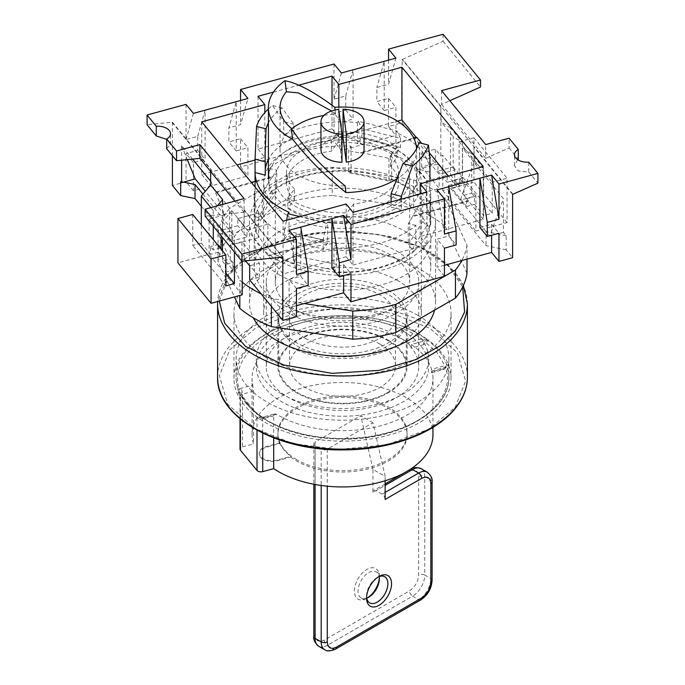 <?xml version="1.0" encoding="UTF-8"?>
<svg xmlns="http://www.w3.org/2000/svg" width="685" height="685" viewBox="0 0 685 685"><rect width="100%" height="100%" fill="white"/><g stroke="black" fill="none" stroke-linecap="round" stroke-linejoin="round"><path stroke-width="0.51" stroke-dasharray="3.42 2.57" d="M413.646 179.89A124.918 72.122 180 0 1 430.831 188.169A124.918 72.122 180 0 1 445.181 198.093L445.181 226.23A124.918 72.122 0 0 0 430.831 216.306A124.918 72.122 0 0 0 413.646 208.026L413.646 179.89L332.234 167.294L332.234 195.43A124.918 72.122 0 0 0 289.147 202.092L229.552 236.505A124.918 72.122 0 0 0 218.001 261.379L234.493 296.905M280.062 303.352A88.305 50.981 180 0 1 254.195 267.304A88.305 50.981 180 0 1 308.704 220.202A88.305 50.981 180 0 1 404.938 231.256A88.305 50.981 180 0 1 430.805 267.304A88.305 50.981 180 0 1 376.296 314.406A88.305 50.981 180 0 1 280.062 303.352M280.062 275.216A88.305 50.981 180 0 1 254.195 239.168A88.305 50.981 180 0 1 308.704 192.065A88.305 50.981 180 0 1 404.938 203.12A88.305 50.981 180 0 1 430.805 239.168A88.305 50.981 180 0 1 376.296 286.27A88.305 50.981 180 0 1 280.062 275.216M413.646 208.026L332.234 195.43M466.999 273.238L445.181 226.23M271.354 306.383L271.354 298.454L304.234 303.541M271.354 298.454A124.918 72.122 180 0 1 261.139 293.899M242.225 282.177A124.918 72.122 180 0 1 239.818 280.242L239.818 295.458M218.001 261.379L218.001 233.242L221.058 239.827M222.471 242.875L239.818 280.242M218.001 233.242A124.918 72.122 180 0 1 229.552 208.368L229.552 236.505M289.147 202.092L289.147 173.956L229.552 208.368M289.147 173.956A124.918 72.122 180 0 1 332.234 167.294M466.999 259.135L466.999 245.102L445.181 198.093M466.999 245.102A124.918 72.122 180 0 1 461.801 260.548M390.013 206.108A67.198 38.797 180 0 1 316.787 214.516A67.198 38.797 180 0 1 275.301 178.674A67.198 38.797 180 0 1 294.987 151.239A67.198 38.797 180 0 1 368.213 142.831A67.198 38.797 180 0 1 409.698 178.674A67.198 38.797 180 0 1 390.013 206.108M294.987 254.649A67.198 38.797 0 0 0 275.301 282.074A67.198 38.797 0 0 0 316.787 317.917A67.198 38.797 0 0 0 390.013 309.509A67.198 38.797 0 0 0 409.698 282.074A67.198 38.797 0 0 0 368.213 246.232A67.198 38.797 0 0 0 294.987 254.649M288.591 250.95A76.24 44.02 0 0 0 266.259 282.074A76.24 44.02 0 0 0 313.319 322.746A76.24 44.02 0 0 0 396.409 313.208A76.24 44.02 0 0 0 418.74 282.074A76.24 44.02 0 0 0 371.681 241.411A76.24 44.02 0 0 0 288.591 250.95M288.591 335.359A76.24 44.02 0 0 0 266.259 366.492A76.24 44.02 0 0 0 313.319 407.155A76.24 44.02 0 0 0 396.409 397.617A76.24 44.02 0 0 0 418.74 366.492A76.24 44.02 0 0 0 371.681 325.82A76.24 44.02 0 0 0 288.591 335.359M394.885 208.925A74.091 42.778 180 0 1 314.15 218.198A74.091 42.778 180 0 1 268.409 178.674A74.091 42.778 180 0 1 290.115 148.431A74.091 42.778 180 0 1 370.85 139.158A74.091 42.778 180 0 1 416.591 178.674A74.091 42.778 180 0 1 394.885 208.925M387.582 392.514A63.748 36.81 0 0 0 406.248 366.492A63.748 36.81 0 0 0 366.895 332.482A63.748 36.81 0 0 0 297.418 340.462A63.748 36.81 0 0 0 278.752 366.492A63.748 36.81 0 0 0 318.105 400.494A63.748 36.81 0 0 0 387.582 392.514M297.418 294.036A63.748 36.81 180 0 1 366.895 286.056A63.748 36.81 180 0 1 406.248 320.066A63.748 36.81 180 0 1 387.582 346.088A63.748 36.81 180 0 1 318.105 354.068A63.748 36.81 180 0 1 278.752 320.066A63.748 36.81 180 0 1 297.418 294.036M291.656 128.891A62.463 36.057 0 0 0 280.037 149.835A62.463 36.057 0 0 0 345.077 185.866M320.965 149.835A21.535 12.433 180 0 1 327.267 141.041A21.535 12.433 180 0 1 338.733 137.591L341.978 162.268M338.733 109.454L338.733 137.591M416.566 148.671A74.091 42.778 180 0 1 416.591 149.835A74.091 42.778 180 0 1 397.634 178.408M335.102 110.02L335.624 113.993A62.463 36.057 0 0 0 323.919 115.405M343.022 137.402A21.535 12.433 180 0 1 364.035 149.835M335.624 113.993L331.557 110.987M229.732 349.812L255.907 327.858L297.838 312.163L347.115 307.368L392.103 313.345L430.129 328.457L457.315 352.664L465.612 381.108L455.268 407.087L429.093 429.041L387.162 444.736L337.885 449.523L292.897 443.555L254.871 428.442L227.685 404.236L219.388 375.782L229.732 349.812M247.859 404.27L237.25 390.022L239.373 388.789L242.713 396.692L254.726 411.368L247.859 404.27M431.55 372.794L443.812 369.455L449.223 364.463L446.569 366.132L445.652 368.188L444.805 365.662L437.141 352.629L421.729 338.955L428.099 339.906A108.547 62.669 0 0 0 419.254 334.134A108.547 62.669 0 0 0 300.963 320.546A108.547 62.669 0 0 0 233.953 378.445A108.547 62.669 0 0 0 265.746 422.765A108.547 62.669 0 0 0 384.037 436.345A108.547 62.669 0 0 0 451.047 378.445A108.547 62.669 0 0 0 448.418 364.737A108.547 62.669 0 0 0 448.401 364.685A108.547 62.669 0 0 0 428.159 339.948A108.547 62.669 0 0 0 428.099 339.906L411.308 344.546A90.454 52.223 180 0 1 431.55 369.283L431.55 372.794C431.627 370.799 431.858 370.482 432.235 371.844A90.454 52.223 180 0 1 432.954 378.445A90.454 52.223 180 0 1 377.118 426.695A90.454 52.223 180 0 1 278.538 415.375A90.454 52.223 180 0 1 276.689 414.279L274.822 413.843L273.692 415.863L273.692 437.886M286.758 215.073A78.826 45.51 180 0 1 263.674 182.895A78.826 45.51 180 0 1 312.334 140.853A78.826 45.51 180 0 1 398.242 150.717A78.826 45.51 180 0 1 421.326 182.895A78.826 45.51 180 0 1 372.666 224.945A78.826 45.51 180 0 1 286.758 215.073M398.242 280.85A78.826 45.51 0 0 0 312.334 270.986A78.826 45.51 0 0 0 263.674 313.028A78.826 45.51 0 0 0 286.758 345.206A78.826 45.51 0 0 0 372.666 355.078A78.826 45.51 0 0 0 421.326 313.028A78.826 45.51 0 0 0 398.242 280.85M265.746 357.347A108.547 62.669 180 0 1 233.953 313.028A108.547 62.669 180 0 1 300.963 255.128A108.547 62.669 180 0 1 419.254 268.717A108.547 62.669 180 0 1 451.047 313.028A108.547 62.669 180 0 1 384.037 370.927A108.547 62.669 180 0 1 265.746 357.347M346.97 223.353L346.97 212.795A70.212 40.535 180 0 1 292.855 201.005A70.212 40.535 180 0 1 287.828 197.777L287.828 208.334A70.212 40.535 0 0 0 292.855 211.562A70.212 40.535 0 0 0 346.97 223.353L353.657 214.576A55.999 32.332 0 0 0 398.499 182.895A55.999 32.332 0 0 0 390.493 166.232L397.172 157.464A70.212 40.535 0 0 0 338.03 142.437L331.343 151.214A55.999 32.332 0 0 0 286.501 182.895A55.999 32.332 0 0 0 294.507 199.558L287.828 208.334M280.67 257.286A87.44 50.484 0 0 0 375.962 268.229A87.44 50.484 0 0 0 429.94 221.58A87.44 50.484 0 0 0 404.33 185.883A87.44 50.484 0 0 0 309.038 174.94A87.44 50.484 0 0 0 255.06 221.58A87.44 50.484 0 0 0 280.67 257.286M401.324 199.121L401.324 209.696L391.092 207.101A77.362 44.662 0 0 0 419.862 172.346A77.362 44.662 0 0 0 419.708 169.537L429.94 172.14A87.44 50.484 0 0 0 417.602 146.487M416.137 145.117A87.44 50.484 0 0 0 404.33 136.649A87.44 50.484 0 0 0 395.99 132.402L397.026 131.04L358.392 121.228L361.86 128.634L400.494 138.447L397.026 131.04M429.94 172.14L429.94 158.774L419.708 156.171L418.929 142.677M299.782 216.648L326.608 223.464L323.14 239.973L284.506 230.16L284.506 239.305L323.14 249.117L327.653 243.201L327.653 222.094A87.44 50.484 0 0 0 401.324 209.696M327.653 243.201A87.44 50.484 180 0 1 289.01 233.388L289.01 212.281M432.954 434.718A90.454 52.223 0 0 0 406.462 397.788A90.454 52.223 0 0 0 307.882 386.468A90.454 52.223 0 0 0 252.046 434.718A90.454 52.223 0 0 0 253.45 443.889L253.45 391.135L252.765 385.047A90.454 52.223 180 0 1 252.046 378.445A90.454 52.223 180 0 1 307.882 330.196A90.454 52.223 180 0 1 406.462 341.515A90.454 52.223 180 0 1 408.311 342.611L411.308 348.066L411.308 344.546M443.812 369.455A4.307 1.498 74.7 0 1 444.522 367.545L431.841 371.005L432.235 371.844L445.652 368.188A4.307 1.498 74.7 0 0 444.522 367.545L446.569 366.132M434.59 310.159A93.04 53.721 0 0 0 435.54 302.479A93.04 53.721 0 0 0 408.294 264.496A93.04 53.721 0 0 0 306.897 252.851A93.04 53.721 0 0 0 249.46 302.479A93.04 53.721 0 0 0 253.33 317.814M276.706 259.572A93.04 53.721 0 0 0 378.103 271.209A93.04 53.721 0 0 0 435.54 221.58A93.04 53.721 0 0 0 408.294 183.597A93.04 53.721 0 0 0 306.897 171.952A93.04 53.721 0 0 0 249.46 221.58A93.04 53.721 0 0 0 276.706 259.572M417.73 315.314A106.398 61.427 180 0 1 448.898 358.752A106.398 61.427 180 0 1 383.215 415.504A106.398 61.427 180 0 1 267.27 402.189A106.398 61.427 180 0 1 236.102 358.752A106.398 61.427 180 0 1 301.785 301.999A106.398 61.427 180 0 1 417.73 315.314M290.783 457.083A64.613 37.307 0 0 0 296.81 461.099A64.613 37.307 0 0 0 367.228 469.182A64.613 37.307 0 0 0 407.113 434.718A64.613 37.307 0 0 0 388.19 408.346A64.613 37.307 0 0 0 317.772 400.254A64.613 37.307 0 0 0 277.887 434.718A64.613 37.307 0 0 0 279.737 443.589L266.568 447.185A12.921 7.458 0 0 0 259.161 453.932A12.921 7.458 0 0 0 277.605 460.68L290.783 457.083L290.783 456.381L277.605 459.978A12.921 7.458 180 0 1 259.161 453.23A12.921 7.458 180 0 1 266.568 446.483L279.737 442.887L279.737 443.589M279.737 442.887A64.613 37.307 0 0 0 290.783 456.381M296.81 459.695A64.613 37.307 180 0 1 277.887 433.314A64.613 37.307 180 0 1 317.772 398.85A64.613 37.307 180 0 1 388.19 406.933A64.613 37.307 180 0 1 407.113 433.314A64.613 37.307 180 0 1 367.228 467.778A64.613 37.307 180 0 1 296.81 459.695M281.578 393.918A86.147 49.74 180 0 1 256.353 358.752A86.147 49.74 180 0 1 309.534 312.797A86.147 49.74 180 0 1 403.422 323.577A86.147 49.74 180 0 1 428.647 358.752A86.147 49.74 180 0 1 375.466 404.707A86.147 49.74 180 0 1 281.578 393.918M403.422 331.317A86.147 49.74 0 0 0 309.534 320.537A86.147 49.74 0 0 0 256.353 366.492A86.147 49.74 0 0 0 281.578 401.658A86.147 49.74 0 0 0 375.466 412.438A86.147 49.74 0 0 0 428.647 366.492A86.147 49.74 0 0 0 403.422 331.317M367.819 597.68A17.664 10.198 -60 0 1 366.869 598.27L368.693 597.209L366.869 598.27A17.664 10.198 -60 0 1 354.376 591.061A17.664 10.198 -60 0 1 366.869 569.423A17.664 10.198 -60 0 1 379.353 576.633A17.664 10.198 -60 0 1 379.319 577.755M366.74 598.133A15.079 8.708 -60 0 1 361.158 597.962A15.079 8.708 -60 0 1 358.846 585.88A15.079 8.708 -60 0 1 368.693 572.591A15.079 8.708 -60 0 1 376.236 571.847A15.079 8.708 -60 0 1 379.173 576.599M378.103 577.053A15.079 8.708 120 0 0 377.221 577.515L379.053 576.462L377.221 577.515A15.079 8.708 120 0 0 366.561 595.984A15.079 8.708 120 0 0 366.595 596.977M388.19 340.111A64.613 37.307 180 0 1 407.113 366.492A64.613 37.307 180 0 1 367.228 400.956A64.613 37.307 180 0 1 296.81 392.865A64.613 37.307 180 0 1 277.887 366.492A64.613 37.307 180 0 1 317.772 332.028A64.613 37.307 180 0 1 388.19 340.111M388.19 290.166A64.613 37.307 180 0 1 407.113 316.547A64.613 37.307 180 0 1 367.228 351.011A64.613 37.307 180 0 1 296.81 342.928A64.613 37.307 180 0 1 277.887 316.547A64.613 37.307 180 0 1 317.772 282.083A64.613 37.307 180 0 1 388.19 290.166M305.039 338.176A52.985 30.585 180 0 1 289.515 316.547A52.985 30.585 180 0 1 322.224 288.282A52.985 30.585 180 0 1 379.961 294.918A52.985 30.585 180 0 1 395.485 316.547A52.985 30.585 180 0 1 362.776 344.803A52.985 30.585 180 0 1 305.039 338.176M379.961 344.153A52.985 30.585 0 0 0 322.224 337.525A52.985 30.585 0 0 0 289.515 365.781A52.985 30.585 0 0 0 305.039 387.419A52.985 30.585 0 0 0 362.776 394.046A52.985 30.585 0 0 0 395.485 365.781A52.985 30.585 0 0 0 379.961 344.153M287.828 197.777L294.507 189.009L294.507 199.558M294.507 189.009A55.999 32.332 180 0 1 286.501 172.346A55.999 32.332 180 0 1 331.343 140.665L331.343 151.214M331.343 140.665L338.03 131.888L338.03 142.437M338.03 131.888A70.212 40.535 180 0 1 397.172 146.907L397.172 157.464M397.172 146.907L390.493 155.683L390.493 166.232M390.493 155.683A55.999 32.332 180 0 1 398.499 172.346A55.999 32.332 180 0 1 353.657 204.027L353.657 214.576M353.657 204.027L346.97 212.795M449.223 364.463L431.55 369.283M358.392 121.228L357.347 122.589A87.44 50.484 0 0 0 283.676 134.988L293.908 137.591A77.362 44.662 0 0 0 268.409 159.485M265.292 169.537A77.362 44.662 0 0 0 265.138 172.346A77.362 44.662 0 0 0 265.292 175.154M327.653 222.094L326.608 223.464M428.981 339.726L423.57 344.718A4.307 1.498 -105.3 0 0 421.729 338.955C402.506 324.125 348.442 309.654 297.718 323.825C246.583 337.491 231.693 370.808 239.373 388.789L252.765 385.047M423.57 344.718L411.308 348.066M268.409 122.915A77.362 44.662 180 0 1 282.023 107.913L293.908 124.225L293.908 137.591M268.409 108.949A87.44 50.484 180 0 1 272.519 105.499L283.676 121.622L283.676 134.988M357.347 122.589L357.347 143.696A87.44 50.484 180 0 1 395.99 153.508L395.99 132.402M419.708 169.537L419.708 156.171M391.092 201.912L391.092 207.101M284.506 230.16L286.587 220.253M282.023 107.913L272.519 105.499M293.908 124.225L283.676 121.622M400.494 138.447L400.494 147.592L395.99 153.508M400.494 147.592L361.86 137.779L357.347 143.696M361.86 128.634L361.86 137.779M284.506 239.305L289.01 233.388M323.14 239.973L323.14 249.117M254.726 411.368L263.186 417.884L260.189 418.047L254.726 411.368M253.45 391.135L242.49 394.123L242.49 446.877A4.307 2.483 0 0 0 240.024 449.129M242.49 446.877L253.45 443.889M262.732 433.16L262.732 418.852A4.307 2.483 180 0 1 257.851 418.364A4.307 2.483 180 0 1 257.003 417.67L258.802 417.054L260.189 418.047M240.435 419.126L240.435 397.428L237.25 390.022M315.083 484.492L315.083 445.627L321.179 449.137L321.179 485.477M372.957 422.765L360.772 415.726L315.083 442.108L315.083 634.841C315.665 640.869 318.713 642.633 324.228 640.124L409.51 590.881C415.024 587.028 418.064 581.753 418.646 575.058L418.646 476.572C418.064 470.544 415.024 468.788 409.51 471.297L372.957 492.404L372.957 469.396L385.141 476.426L372.957 422.765L327.267 449.137A4.307 2.483 180 0 1 321.179 449.137M315.083 445.627A4.307 2.483 180 0 1 313.824 443.863A4.307 2.483 180 0 1 315.083 442.108M372.957 469.396L360.772 415.726M385.141 480.776L385.141 476.426M385.141 492.404L382.093 494.159A4.307 2.483 60 0 1 385.141 499.433M382.093 494.159L376.005 490.64L385.141 485.365M372.957 492.404A4.307 2.483 60 0 1 373.847 490.434A4.307 2.483 60 0 1 376.005 490.64M517.689 159.673L514.469 165.642L518.254 170.993L528.717 171.909L528.717 162.165M430.385 201.227L422.756 199.652L422.756 221.452L426.815 225.81L412.284 249.22L415.863 249.965L415.863 225.339A88.305 50.981 0 0 1 333.895 247.705L336.626 243.303L336.626 264.401L335.179 270.258L294.627 261.875L293.343 263.939L293.343 238.611A88.305 50.981 0 0 1 254.195 196.261A88.305 50.981 0 0 1 254.614 191.295L262.244 192.87L262.244 214.679L258.185 217.359L272.716 193.941L269.136 193.204L269.136 168.587A88.305 50.981 0 0 1 351.105 146.222L348.374 150.631L348.374 171.73L349.821 172.903L390.373 181.294L391.657 179.23L391.657 153.911A88.305 50.981 0 0 1 404.938 160.213A88.305 50.981 0 0 1 430.805 196.261A88.305 50.981 0 0 1 430.385 201.227L430.385 226.547A88.305 50.981 180 0 0 430.805 221.58A88.305 50.981 180 0 0 426.344 205.586L426.344 180.968A88.305 50.981 0 0 0 417.139 169.726L417.139 194.343L439.162 188.341L421.677 166.977L435.309 163.253L402.181 122.786L388.549 126.502L388.549 98.366L376.861 101.551L376.861 87.483L388.549 84.298L395.913 58.122M391.657 179.23A88.305 50.981 180 0 1 404.938 185.532A88.305 50.981 180 0 1 417.139 194.343M273.486 92.073L298.788 85.163M352.981 212.316L352.981 265.069L346.173 256.747L346.173 203.993M352.981 265.069L426.978 244.879L426.978 192.125M426.978 244.879L420.17 236.565L420.17 193.983M483.267 166.592L483.267 219.346L420.17 236.565M483.267 219.346L448.435 176.096M429.692 153.192L421.652 143.37M416.643 137.248L416.643 137.95L416.172 137.377M338.827 107.108L338.827 137.18L397.497 121.168M332.019 105.25L332.019 128.857L338.827 137.18M332.019 128.857L258.022 149.047L258.022 96.285M258.022 149.047L264.83 157.362L264.83 112.571M201.732 121.819L201.732 174.581L237.036 164.948M255.06 160.033L264.83 157.362M201.732 174.581L216.46 192.571L216.46 191.86L283.085 273.966L283.085 221.204M346.173 256.747L283.085 273.966M186.029 104.377L186.029 139.552L197.717 136.358L197.717 150.426L186.029 153.62L186.029 181.756L172.397 185.472M172.397 155.675L172.397 122.161L147.087 124.739M193.393 113.367L186.029 139.552M197.717 136.358L205.072 110.182L205.072 159.425L193.393 162.61L193.393 190.747L247.919 175.874L247.919 147.737L236.231 150.923L236.231 101.68L228.867 127.864L240.555 124.67L247.919 98.494M240.555 100.507L240.555 124.67M334.023 64.005L334.023 99.171L345.711 95.986L345.711 110.054L334.023 113.239L334.023 141.375L240.555 166.875L240.555 138.738L228.867 141.932L228.867 127.864M341.387 72.995L334.023 99.171M345.711 95.986L353.066 69.81L353.066 119.044L341.387 122.238L341.387 150.375L395.913 135.493L395.913 107.357L384.225 110.55L384.225 61.307L376.861 87.483M388.549 60.126L388.549 84.298M443.075 34.25L443.075 41.288L402.181 59.475L402.181 122.786M443.075 41.288L480.502 87.012M441.56 90.608L441.56 104.403L449.831 100.712M441.56 104.403L485.725 158.372L485.725 144.569M485.725 158.372L509.092 147.934L509.092 138.199M509.092 147.934L518.297 159.177M528.717 171.909L537.913 183.152M479.928 227.471L491.607 224.286L491.607 235.289M444.445 265.283L437.081 267.296L437.081 239.159L448.769 235.974L448.769 186.731M444.445 234.082L437.081 189.916M331.934 267.844L343.613 264.658L343.613 275.661M296.451 305.664L289.087 307.668L289.087 279.531L300.775 276.346L300.775 227.103M296.451 274.462L289.087 230.297M205.123 216.229L244.066 212.367L244.066 198.573M244.066 212.367L234.835 201.09M166.703 148.714L170.531 144.569L166.703 139.346M268.357 255.976L324.219 240.735L336.626 243.303M415.863 225.339L408.234 223.764L412.678 216.606L468.54 201.364M468.54 200.654L412.678 215.895L422.756 199.652M391.657 153.911L388.926 158.312L360.781 152.49L413.723 138.045M416.643 137.95L360.781 153.192L348.374 150.631M269.136 168.587L276.766 170.163L272.322 177.329L216.46 192.571M293.343 238.611L296.074 234.21L324.219 240.033L268.357 255.274M256.344 180.986L272.322 176.619L262.244 192.87M216.46 191.86L251.284 182.364M172.012 122.273L282.434 257.183M197.717 150.426L205.072 159.425M192.579 159.125L181.602 145.717L181.602 160.213M172.397 122.161L211.048 169.383L210.655 181.217M258.185 217.359L254.614 216.614A88.305 50.981 180 0 0 254.195 221.58A88.305 50.981 180 0 0 258.656 237.584L258.656 212.958A88.305 50.981 0 0 0 267.861 224.2L267.861 248.826L241.951 255.89L259.427 277.254L259.427 263.186L241.951 241.822L241.951 255.89M201.313 206.245L232.746 244.648L258.656 237.584M193.393 190.747L186.029 181.756M240.555 166.875L247.919 175.874M341.387 150.375L334.023 141.375M388.549 126.502L395.913 135.493M349.821 172.903L351.105 170.848A88.305 50.981 180 0 0 269.136 193.204M193.393 162.61L186.029 153.62M236.231 150.923L228.867 141.932M240.555 138.738L247.919 147.737M345.711 110.054L353.066 119.044M341.387 122.238L334.023 113.239M384.225 110.55L376.861 101.551M388.549 98.366L395.913 107.357M417.139 169.726L437.989 164.032L437.989 171.07L453.179 166.926L453.179 136.675L462.529 142.566L450.567 127.958L450.567 175.086L459.13 172.748L459.13 141.795L473.934 137.762L473.934 182.073L442.775 190.576L442.775 155.401L440.823 155.932L435.309 149.184L435.309 163.253M440.823 155.932L440.823 106.697L402.181 59.475M512.988 194.283L402.566 59.372M512.603 194.386L473.951 147.164L473.951 162.559L503.398 198.53L503.398 232.386L506.164 235.76L506.164 249.828L512.603 257.697M335.179 270.258L333.895 272.322A88.305 50.981 180 0 0 415.863 249.965M426.815 225.81L430.385 226.547M506.164 249.828L486.085 245.675L448.358 199.583L426.344 205.586M444.445 276.286L437.081 267.296M296.451 316.667L289.087 307.668M249.691 279.908L259.427 277.254M293.343 263.939A88.305 50.981 180 0 1 267.861 248.826M491.607 224.286L498.971 233.277M448.769 235.974L456.133 244.965M444.445 248.15L437.081 239.159M343.613 264.658L350.977 273.658M300.775 276.346L308.139 285.345M296.451 288.531L289.087 279.531M242.225 261.173L242.225 259.632L244.177 259.101L245.598 260.839M244.177 259.101L244.177 209.858L282.819 257.08M324.219 240.033L324.219 240.735M412.678 216.606L412.678 215.895M333.895 247.705L333.895 272.322M422.756 221.452L408.234 244.87L408.234 223.764M360.781 152.49L360.781 153.192M348.374 171.73L388.926 180.121L388.926 158.312M272.322 177.329L272.322 176.619M351.105 146.222L351.105 170.848M336.626 264.401L296.074 256.019L296.074 234.21M254.614 191.295L254.614 216.614M262.244 214.679L276.766 191.269L276.766 170.163M244.177 209.858L243.783 225.442L231.821 210.826L231.821 241.069L222.616 229.826L222.616 204.421M210.655 171.55L211.048 169.383M183.546 182.116L180.677 181.525M181.602 145.717L187.322 159.648M211.048 181.696L224.68 214.902L205.312 191.243M192.742 214.473L192.742 245.427L201.313 243.089L201.313 224.937M224.68 214.902L209.096 219.157L209.096 254.323L177.937 262.826M272.716 193.941L276.766 191.269M222.616 229.826L237.806 225.682L237.806 218.652L258.656 212.958M213.275 226.187L213.275 210.569L217.256 205.885M220.236 248.064L213.275 249.965L213.275 239.553M209.096 219.157L221.058 233.773L221.058 235.708M221.058 233.773L232.746 230.58L232.746 244.648M202.888 194.103L232.746 230.58M421.677 166.977L421.677 152.909L435.309 149.184M421.677 152.909L439.162 174.264L439.162 188.341M462.529 142.566L462.529 181.962L454.737 184.085L454.737 170.017L439.162 174.264M390.373 181.294L388.926 180.121M440.823 106.697L441.217 122.067L453.179 136.675M450.567 127.958L441.217 122.067M453.179 166.926L462.384 178.168L462.384 147.917L474.345 162.533L473.951 147.164M503.398 232.386L489.766 236.102L503.398 198.53M473.951 162.559L460.32 200.123L489.766 236.102M448.358 199.583L448.358 185.507L460.32 200.123L475.904 195.876L475.904 231.05L507.063 222.548L507.063 178.228L492.258 182.27L492.258 213.223L483.687 215.561L483.687 168.424L474.345 162.533M506.164 235.76L486.085 231.607L486.085 245.675M294.627 261.875L296.074 256.019M412.284 249.22L408.234 244.87M462.384 178.168L447.194 182.313L447.194 175.274L426.344 180.968M448.358 185.507L463.942 181.26L463.942 195.328L471.725 193.204L471.725 153.808L462.384 147.917M222.471 250.796L222.471 261.208L230.263 259.084L230.263 245.016L241.951 241.822M231.821 210.826L222.471 221.812L222.471 237.43M267.861 224.2L247.011 229.895L247.011 236.924L231.821 241.069M243.783 225.442L234.433 236.428L234.433 252.046M259.427 263.186L249.691 265.84M447.194 175.274L437.989 164.032M237.806 218.652L247.011 229.895M210.86 207.623L213.275 210.569M247.011 236.924L237.806 225.682M222.471 221.812L234.433 236.428M225.87 285.893L192.742 245.427M242.225 294.798L209.096 254.323M221.058 247.842L218.301 244.468L218.301 252.2L233.02 270.19L233.02 262.458L230.263 259.084M230.263 245.016L242.225 259.632M201.313 243.089L210.509 254.332L210.509 246.591L213.275 249.965M218.301 244.468L210.509 246.591M454.737 170.017L442.775 155.401M463.942 195.328L466.699 198.701L466.699 206.442L451.98 188.452L451.98 180.712L454.737 184.085M442.775 190.576L475.904 231.05M475.904 195.876L463.942 181.26M462.529 181.962L459.763 178.588L451.98 180.712M450.567 175.086L459.763 186.329L459.763 178.588M437.989 171.07L447.194 182.313M507.063 222.548L473.934 182.073M473.934 137.762L507.063 178.228M459.13 141.795L492.258 182.27M459.13 172.748L492.258 213.223M483.687 168.424L471.725 153.808M471.725 193.204L474.491 196.578L474.491 204.318L483.687 215.561M466.699 198.701L474.491 196.578M222.471 261.208L225.237 264.581L233.02 262.458M225.237 264.581L225.237 272.313L225.87 273.092M225.237 272.313L233.02 270.19M218.301 252.2L210.509 254.332M451.98 188.452L459.763 186.329M466.699 206.442L474.491 204.318M217.582 377.041A124.918 72.122 180 0 1 228.156 347.997A124.918 72.122 180 0 1 430.831 326.043A124.918 72.122 180 0 1 467.418 377.041M246.3 403.285A106.398 61.427 180 0 1 236.102 377.041A106.398 61.427 180 0 1 301.785 320.289A106.398 61.427 180 0 1 417.73 333.604A106.398 61.427 180 0 1 438.7 350.797A106.398 61.427 180 0 1 448.898 377.041A106.398 61.427 180 0 1 383.215 433.793A106.398 61.427 180 0 1 267.27 420.479A106.398 61.427 180 0 1 246.3 403.285M219.328 301.049L229.732 273.837L263.057 248.116L293.728 237.164L333.818 231.53L378.462 234.45L419.1 246.771L448.033 265.78L462.709 286.921M217.582 303.883A124.918 72.122 180 0 1 228.156 274.848A124.918 72.122 180 0 1 430.831 252.885A124.918 72.122 180 0 1 467.418 303.883M257.003 417.67L257.003 430.214M421.729 338.955L408.311 342.611M276.689 414.279L263.186 417.884C282.374 432.723 336.403 447.228 387.162 433.1C438.323 419.468 453.29 386.169 445.652 368.188M264.573 417.585A4.307 1.498 -105.3 0 0 263.442 416.951A4.307 1.498 -105.3 0 0 262.732 418.852L273.692 415.863M277.605 459.978L277.605 460.68M266.568 446.483L266.568 447.185M240.435 397.428A4.307 2.483 180 0 1 240.024 396.367A4.307 2.483 180 0 1 242.49 394.123A4.307 1.498 -105.3 0 0 240.649 388.352M327.267 449.137L327.267 486.204M313.824 636.605A4.307 2.483 180 0 1 315.083 634.841M324.228 640.124A4.307 2.483 -120 0 0 327.267 645.398A17.228 9.95 -60 0 1 318.653 646.246M410.401 469.328A4.307 2.483 -120 0 0 409.51 471.297M421.172 468.686A17.228 9.95 -60 0 1 424.743 476.572A4.307 2.483 0 0 0 418.646 476.572M432.089 481.855A4.307 2.483 0 0 0 430.831 480.091L424.743 476.572L424.743 575.058A4.307 2.483 0 0 0 418.646 575.058M432.089 580.332A4.307 2.483 0 0 0 430.831 578.568L424.743 575.058A17.228 9.95 -60 0 1 412.558 596.155A4.307 2.483 60 0 1 409.51 590.881M420.804 599.889A4.307 2.483 60 0 1 418.646 599.675L412.558 596.155L327.267 645.398L333.364 648.909L418.646 599.675A17.228 9.95 120 0 0 430.831 578.568L430.831 480.091A17.228 9.95 120 0 0 427.26 472.205M335.513 649.123A4.307 2.483 60 0 1 333.364 648.909A17.228 9.95 120 0 1 324.75 649.765M254.195 239.168L254.195 267.304M430.805 239.168L430.805 267.304M275.301 178.674L275.301 282.074M266.259 282.074L266.259 366.492M406.248 320.066L406.248 366.492M280.037 149.835L280.037 107.631M409.698 178.674L409.698 282.074M418.74 282.074L418.74 366.492M416.591 149.835L416.591 178.674M278.752 320.066L278.752 366.492M448.898 358.752L448.898 377.041C450.139 410.512 399.946 439.556 343.827 439.188C299.713 438.494 267.278 426.746 246.531 403.953C239.639 395.493 236.162 386.52 236.102 377.041L236.102 358.752M463.394 285.474L448.041 264.83L422.765 248.004L389.936 236.471L352.647 231.273L314.398 232.891L278.804 241.18L249.194 255.368L228.362 274.205L217.65 301.503M263.674 313.028L263.674 182.895M233.953 378.445L233.953 313.028M429.94 221.58L429.94 181.14M432.954 427.354L432.954 378.445M435.54 302.479L435.54 221.58M277.887 433.314L277.887 434.718M256.353 366.492L256.353 358.752M379.353 578.748L379.353 576.633M407.113 366.492L407.113 316.547M384.764 576.77L376.236 571.847M289.515 365.781L289.515 316.547M421.326 313.028L421.326 182.895M451.047 378.445L451.047 313.028M286.501 182.895L286.501 172.346M398.499 182.895L398.499 172.346M265.138 172.346L265.138 152.498M255.06 221.58L255.06 186.971M419.862 172.346L419.862 152.498M252.046 434.718L252.046 378.445M249.46 302.479L249.46 221.58M258.802 417.054L263.442 416.951L274.822 413.843M407.113 433.314L407.113 434.718M259.161 453.23L259.161 453.932M239.956 395.947L240.024 418.783M428.647 366.492L428.647 358.752M313.824 443.863L313.824 484.252M408.748 470.287L404.099 472.967M385.141 483.91L373.847 490.434M366.561 595.984L366.561 598.091M277.887 366.492L277.887 316.547M369.686 602.886L361.158 597.962M395.485 365.781L395.485 316.547M430.805 196.261L430.805 221.58M514.469 165.642L514.469 154.742M170.531 144.569L170.531 133.678M254.195 196.261L254.195 221.58"/><path stroke-width="1.03" d="M234.493 296.905L239.818 308.378A124.918 72.122 0 0 0 271.354 326.591L352.766 339.186A124.918 72.122 0 0 0 395.853 332.516L455.448 298.112A124.918 72.122 0 0 0 466.999 273.238L466.999 259.135M304.234 303.541L352.766 311.05L352.766 339.186M271.354 326.591L271.354 306.383M261.139 293.899A124.918 72.122 180 0 1 242.225 282.177M239.818 295.458L239.818 308.378M221.058 239.827L222.471 242.875M461.801 260.548A124.918 72.122 180 0 1 455.448 269.976L455.448 298.112M395.853 332.516L395.853 304.38L455.448 269.976M395.853 304.38A124.918 72.122 180 0 1 352.766 311.05M397.634 178.408A74.091 42.778 180 0 1 394.885 180.078A74.091 42.778 180 0 1 345.959 192.562C325.666 176.362 307.908 158.603 292.666 139.286A74.091 42.778 180 0 1 268.409 107.631A74.091 42.778 180 0 1 284.96 80.684L290.115 81.935C302.556 85.788 317.438 94.239 334.742 107.297A74.091 42.778 180 0 1 416.566 148.671M292.666 139.286L291.211 128.206C304.628 148.44 322.584 167.662 345.077 185.866L345.959 192.562M291.211 128.206A62.463 36.057 180 0 1 280.037 107.631A62.463 36.057 180 0 1 286.416 91.764L284.96 80.684M331.557 110.987L298.335 92.869L286.416 91.764M323.919 115.405A62.463 36.057 0 0 0 298.335 124.336A62.463 36.057 0 0 0 291.656 128.891M327.267 112.905A21.535 12.433 180 0 1 338.733 109.454L341.978 134.132A21.535 12.433 180 0 1 320.965 121.699A21.535 12.433 180 0 1 327.267 112.905M341.978 134.132L341.978 162.268A21.535 12.433 180 0 1 320.965 149.835L320.965 121.699M334.742 107.297L335.102 110.02M343.022 109.266A21.535 12.433 180 0 1 364.035 121.699L364.035 149.835A21.535 12.433 180 0 1 346.267 162.08L343.022 137.402L343.022 109.266L346.267 133.943L346.267 162.08M364.035 121.699A21.535 12.433 180 0 1 346.267 133.943M417.602 146.487A87.44 50.484 0 0 0 416.137 145.117M428.442 145.092L418.929 142.677A77.362 44.662 180 0 1 402.977 163.621L412.481 166.035A87.44 50.484 180 0 0 428.442 145.092L429.94 158.492L429.94 181.14M412.481 166.035L401.324 196.33L401.324 199.121M255.06 172.552L255.06 159.185L256.558 126.442L266.071 128.857L265.138 152.498L265.292 175.154L255.06 172.552A87.44 50.484 0 0 0 280.67 208.043A87.44 50.484 0 0 0 289.01 212.281L287.974 213.651L299.782 216.648M273.692 437.886L273.692 468.626A90.454 52.223 0 0 0 278.538 471.648A90.454 52.223 0 0 0 377.118 482.968A90.454 52.223 0 0 0 432.954 434.718L432.954 427.354M253.33 317.814A93.04 53.721 0 0 0 276.706 340.462A93.04 53.721 0 0 0 371.852 353.451A93.04 53.721 0 0 0 434.59 310.159M257.003 430.214L257.003 470.424A4.307 2.483 0 0 0 257.851 471.117A4.307 2.483 0 0 0 262.732 471.614L262.732 433.16M379.319 577.755A17.664 10.198 -60 0 1 367.819 597.68M379.173 576.599A15.079 8.708 -60 0 1 379.353 578.748A15.079 8.708 -60 0 1 368.693 597.209L368.693 597.209A15.079 8.708 -60 0 1 366.74 598.133M379.053 576.462L379.053 576.462A17.664 10.198 -60 0 1 391.537 583.671A17.664 10.198 -60 0 1 379.053 605.3A17.664 10.198 -60 0 1 366.561 598.091A17.664 10.198 -60 0 1 379.053 576.462L379.053 576.462M366.595 596.977A15.079 8.708 120 0 0 369.686 602.886A15.079 8.708 120 0 0 377.221 602.132A15.079 8.708 120 0 0 387.076 588.852A15.079 8.708 120 0 0 384.764 576.77A15.079 8.708 120 0 0 378.103 577.053M268.409 159.485A77.362 44.662 0 0 0 265.292 169.537M266.071 128.857A77.362 44.662 180 0 1 268.409 122.915M265.292 161.788L255.06 159.185L255.06 158.492L255.06 186.971M256.558 126.442A87.44 50.484 180 0 1 268.409 108.949M402.977 163.621L391.092 193.735L391.092 201.912M286.587 220.253L287.974 213.651M391.092 193.735L401.324 196.33M240.024 418.783L240.024 449.129A4.307 2.483 0 0 0 240.435 450.191L240.435 419.126M273.692 468.626L262.732 471.614M257.003 470.424L240.435 450.191M327.267 486.204L327.267 641.879C327.841 647.924 330.889 649.68 336.412 647.154L421.695 597.919C427.217 594.066 430.257 588.792 430.831 582.087L430.831 483.61C430.257 477.565 427.217 475.81 421.695 478.335L385.141 499.433L385.141 480.776M528.717 162.165A12.929 7.466 180 0 1 518.254 160.025A12.929 7.466 180 0 1 514.469 154.742A12.929 7.466 180 0 1 518.297 149.441L509.092 138.199L485.725 144.569L441.56 90.608L480.502 79.982L443.075 34.25L388.549 49.123L395.913 58.122L341.387 72.995L334.023 64.005L240.555 89.504L247.919 98.494L193.393 113.367L186.029 104.377L147.087 115.003L156.283 126.245A12.929 7.466 180 0 1 170.531 133.678A12.929 7.466 180 0 1 166.703 138.978L176.533 150.983L199.9 144.603L244.066 198.573L205.123 209.19L241.925 254.161L296.451 239.288L289.087 230.297L343.613 215.415L350.977 224.415L444.445 198.915L437.081 189.916L491.607 175.043L498.971 184.034L537.913 173.408L528.717 162.165M298.788 85.163L332.019 76.103L338.827 84.418L401.915 67.207L483.267 166.592L420.17 183.803L426.978 192.125L352.981 212.316L346.173 203.993L283.085 221.204L201.732 121.819L264.83 104.608L258.022 96.285L273.486 92.073M420.17 193.983L420.17 183.803M448.435 176.096L429.692 153.192M421.652 143.37L416.643 137.248L413.723 138.045M416.172 137.377L401.915 119.961L401.915 67.207M338.827 84.418L338.827 107.108M397.497 121.168L401.915 119.961M332.019 76.103L332.019 105.25M264.83 112.571L264.83 104.608M237.036 164.948L255.06 160.033M156.283 126.245L156.283 135.981L147.087 124.739L147.087 115.003M181.602 160.213L181.602 182.647L180.677 181.525L180.677 195.593L172.397 185.472L172.397 155.675M240.555 89.504L240.555 100.507M388.549 49.123L388.549 60.126M449.831 100.712L480.502 87.012L480.502 79.982M517.689 159.673L518.297 159.177L518.297 149.441M498.971 184.034L498.971 219.209L487.283 222.394L487.283 236.462L498.971 233.277L498.971 261.413L512.603 257.697L512.603 194.386L537.913 183.152L537.913 173.408M491.607 175.043L498.971 219.209M491.607 235.289L491.607 252.422L444.445 265.283M487.283 222.394L479.928 178.228L479.928 227.471L487.283 236.462M444.445 198.915L444.445 234.082L456.133 230.896L448.769 186.731M350.977 224.415L350.977 259.581L339.289 262.775L339.289 276.843L350.977 273.658L350.977 301.794L444.445 276.286L444.445 248.15L456.133 244.965L456.133 230.896M343.613 215.415L350.977 259.581M343.613 275.661L343.613 292.795L296.451 305.664M339.289 262.775L331.934 218.609L331.934 267.844L339.289 276.843M296.451 239.288L296.451 274.462L308.139 271.269L300.775 227.103M241.925 254.161L241.925 261.199L282.819 257.08L282.819 320.383L296.451 316.667L296.451 288.531L308.139 285.345L308.139 271.269M241.925 261.199L205.123 216.229L205.123 209.19M234.835 201.09L199.9 158.398L199.9 144.603M176.533 150.983L176.533 160.718L199.9 158.398M176.533 160.718L166.703 148.714L166.703 138.978M166.703 139.346L156.283 135.981M251.284 182.364L256.344 180.986M210.655 181.217L192.579 159.125M180.677 195.593L195.019 198.556L201.313 206.245M491.607 252.422L498.971 261.413M343.613 292.795L350.977 301.794M245.598 260.839L249.691 265.84L249.691 279.908L282.819 320.383M222.616 204.421L222.616 199.583L210.655 184.967L210.655 171.55M195.019 198.556L195.019 184.488L183.546 182.116L195.234 178.931L187.322 159.648M181.602 182.647L183.546 182.116M205.312 191.243L195.234 178.931M211.066 303.301L177.937 262.826L177.937 218.506L192.742 214.473L225.87 254.948L211.066 258.981L211.066 303.301L242.225 294.798L242.225 261.173M201.313 224.937L201.313 195.953L210.655 184.967M217.256 205.885L222.616 199.583M213.275 239.553L213.275 226.187M221.058 235.708L221.058 247.842L220.236 248.064M195.019 184.488L202.888 194.103M222.471 237.43L222.471 250.796M234.433 252.046L234.433 283.556L225.87 285.893L225.87 254.948M201.313 195.953L210.86 207.623M177.937 218.506L211.066 258.981M225.87 273.092L234.433 283.556M217.582 377.041C216.066 416.463 275.832 450.739 342.209 449.891C390.561 450.259 437.415 432.732 456.638 406.727C463.771 397.317 467.367 387.427 467.418 377.041A124.918 72.122 180 0 1 456.844 406.077A124.918 72.122 180 0 1 254.169 428.039A124.918 72.122 180 0 1 217.582 377.041L217.582 303.883A124.918 72.122 180 0 0 254.169 354.881A124.918 72.122 180 0 0 456.844 332.927A124.918 72.122 180 0 0 467.418 303.883L463.394 285.474M462.709 286.921L464.593 311.983L455.268 331.112L440.875 345.291L416.232 359.462L379.25 370.362L332.105 373.351L283.633 364.959L245.624 346.422L224.671 323.251L219.328 301.049M327.267 641.879A4.307 2.483 180 0 1 321.179 641.879L315.083 638.36A4.307 2.483 180 0 1 313.824 636.605C313.293 639.73 314.903 642.941 318.653 646.246A17.228 9.95 -60 0 1 315.083 638.36L315.083 484.492M385.141 485.365L412.558 469.542A4.307 2.483 -120 0 0 410.401 469.328L408.748 470.287M430.831 483.61A4.307 2.483 0 0 0 432.089 481.855C432.629 478.721 431.019 475.51 427.26 472.205A17.228 9.95 120 0 0 418.646 473.061L412.558 469.542A17.228 9.95 -60 0 1 421.172 468.686C416.429 467.093 412.841 467.298 410.401 469.328M385.141 492.404L418.646 473.061A4.307 2.483 60 0 1 421.695 478.335M430.831 582.087A4.307 2.483 0 0 0 432.089 580.332L432.089 481.855M421.695 597.919A4.307 2.483 60 0 1 420.804 599.889C427.74 595.205 431.499 588.68 432.089 580.332M336.412 647.154A4.307 2.483 60 0 1 335.513 649.123L420.804 599.889M321.179 485.477L321.179 641.879A17.228 9.95 120 0 0 324.75 649.765C326.831 651.452 330.418 651.238 335.513 649.123M268.409 107.631L268.409 178.674M467.418 377.041L467.418 303.883M217.65 301.503L217.582 303.883M313.824 484.252L313.824 636.605M404.099 472.967L385.141 483.91M324.75 649.765L318.653 646.246M427.26 472.205L421.172 468.686"/></g></svg>
